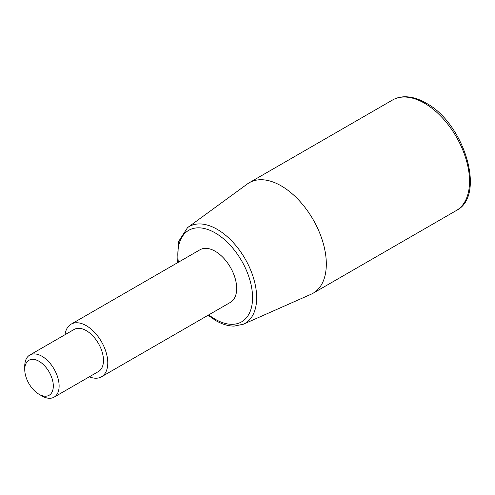 <?xml version="1.0" encoding="UTF-8"?>
<svg xmlns="http://www.w3.org/2000/svg" width="495" height="495" viewBox="0 0 495 495"><rect width="100%" height="100%" fill="white"/><g stroke="black" fill="none" stroke-linecap="round" stroke-linejoin="round"><path stroke-width="0.74" d="M89.329 376.8A30.381 17.542 -120 0 0 101.487 376.8L230.385 302.383A30.381 17.542 -120 0 0 236.678 288.474A30.381 17.542 -120 0 0 223.418 257.895A30.381 17.542 -120 0 0 200.005 249.758L71.101 324.175A30.381 17.542 -120 0 0 65.024 334.7M101.487 376.8A30.381 17.542 -120 0 0 107.78 362.891A30.381 17.542 -120 0 0 94.514 332.318A30.381 17.542 -120 0 0 71.101 324.175M326.316 264.008A63.806 36.834 -120 0 0 298.466 199.801A63.806 36.834 -120 0 0 249.301 182.711A63.806 36.834 -120 0 0 247.382 183.954L187.543 227.638A55.879 32.262 -120 0 1 217.156 229.315A55.879 32.262 -120 0 1 256.67 297.749A55.879 32.262 -120 0 1 243.311 324.237L311.064 294.253A63.806 36.834 -120 0 0 313.1 293.219A63.806 36.834 -120 0 0 326.316 264.008M39.031 394.268L41.939 395.944A24.305 14.033 -120 0 0 54.091 397.151A24.305 14.033 -120 0 0 59.122 386.02A24.305 14.033 -120 0 0 48.516 361.56A24.305 14.033 -120 0 0 29.787 355.051A24.305 14.033 -120 0 0 24.75 366.176L24.75 369.536A20.196 11.657 -120 0 0 39.031 394.268A20.196 11.657 -120 0 0 53.312 386.02A20.196 11.657 -120 0 0 39.031 361.288A20.196 11.657 -120 0 0 24.75 369.536M54.091 397.151L98.449 371.541A24.305 14.033 -120 0 0 103.48 360.416A24.305 14.033 -120 0 0 92.868 335.95A24.305 14.033 -120 0 0 74.139 329.441L29.787 355.051M208.76 314.863A52.854 30.517 -120 0 0 215.195 319.226A52.854 30.517 -120 0 0 252.568 297.644A52.854 30.517 -120 0 0 215.195 232.916A52.854 30.517 -120 0 0 178.379 262.245M469.538 181.319A63.806 36.834 -120 0 0 424.425 103.177A63.806 36.834 -120 0 0 392.523 100.021C396.186 97.923 400.263 96.841 404.755 96.766C411.562 96.717 418.621 98.808 425.941 103.028C464.211 123.088 486.461 195.686 456.322 210.53A63.806 36.834 -120 0 0 469.538 181.319M208.079 315.259L215.826 320.618C222.106 324.237 228.189 326.075 234.073 326.112L243.311 324.237M249.301 182.711L392.523 100.021M313.1 293.219L456.322 210.53M177.699 262.635L178.367 241.832L187.543 227.638"/></g></svg>
